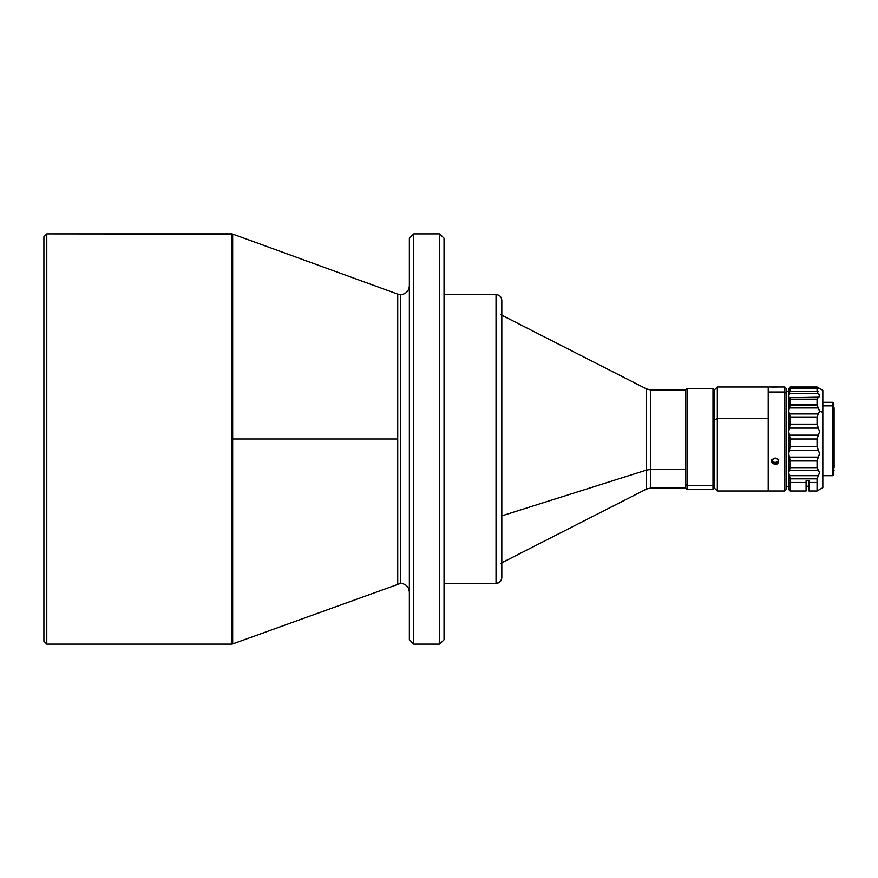 <?xml version="1.0" encoding="UTF-8"?>
<svg xmlns="http://www.w3.org/2000/svg" width="878" height="878" viewBox="0 0 878 878"><rect width="100%" height="100%" fill="white"/><g stroke="black" fill="none" stroke-linecap="round" stroke-linejoin="round"><path stroke-width="1.32" d="M685.542 389.887L650.444 389.887L650.444 469.5L685.542 469.5L685.542 389.887L685.542 469.5L650.444 469.5L650.444 488.113L685.542 488.113L685.542 469.5L685.542 488.102M500.943 563.226L646.504 489.057L646.504 470.081L501.81 515.858L646.504 470.081L646.504 388.943L500.943 314.774M496.026 583.453L496.026 294.547L444.027 294.547L496.026 294.547L496.026 583.453L444.027 583.453L496.026 583.453C499.538 583.102 501.459 581.181 501.81 577.669L501.81 577.537C501.437 581.016 499.516 582.937 496.026 583.31C499.516 582.937 501.437 581.016 501.81 577.537L501.81 300.331C501.459 296.819 499.538 294.898 496.026 294.547M46.786 233.877L43.9 236.775L43.9 641.225L46.786 644.123L46.786 233.877L46.786 644.123L231.682 644.123L231.682 233.877L46.786 233.877L232.67 234.053L232.67 643.947L231.682 644.123L232.67 643.947L232.67 439L397.723 439L232.67 439L232.67 234.053L231.682 233.877L231.682 644.123L46.786 644.123L43.9 641.225L43.9 236.775L46.786 233.877M397.723 583.87L397.723 294.13L400.697 294.657C405.921 294.097 408.808 291.211 409.357 285.987C408.808 291.211 405.921 294.097 400.697 294.657L397.723 294.13L397.723 583.87L400.697 583.343C405.921 583.903 408.808 586.789 409.357 592.013C408.808 586.789 405.921 583.903 400.697 583.343L400.697 294.657L400.697 583.343L232.67 643.947M413.692 644.123L439.691 644.123L439.691 233.877L413.692 233.877L413.692 644.123L409.357 639.788L413.692 644.123L413.692 233.877L409.357 238.212L413.692 233.877L439.691 233.877L444.027 238.212L439.691 233.877L439.691 644.123L413.692 644.123M834.1 467.711L834.1 407.798L834.1 467.711M822.829 475.689L832.948 475.689L833.815 474.822L833.815 406.635L832.948 405.856L832.948 475.689L832.948 405.856L822.829 405.856L832.948 405.856L833.815 406.635L833.815 403.178L832.948 402.311L832.948 405.856L832.948 402.311L822.829 402.311M768.228 490.429L768.81 491L768.81 392.016L768.228 392.543L768.81 392.016L768.81 491L784.702 491L786.139 489.562L786.139 393.322L784.702 392.016L784.702 491L784.702 392.016L786.139 393.322L786.139 388.438L784.702 387L784.702 392.016L784.702 387L768.81 387L768.81 392.016L784.702 392.016L768.81 392.016L768.81 387L768.228 387.571M771.553 459.381L772.607 461.663L775.164 462.574L775.164 464.506L771.828 462.53L771.828 460.039L775.164 457.976L778.171 459.468L778.501 462.53L777.173 463.968L775.164 464.506L772.157 463.09L771.553 461.29L772.168 459.468L775.164 457.976L778.501 460.039L778.501 462.53L775.164 464.506L775.164 462.574L777.721 461.641L778.775 459.359M777.721 387.022L771.828 387.077M768.228 491L768.228 387L717.326 387L714.44 389.887L712.991 388.438L687.134 388.438L685.696 389.887L685.696 484.195L687.134 485.523L687.134 388.438L687.134 485.523L712.991 485.523L712.991 388.438L712.991 485.523L714.44 484.195L714.44 419.783L714.44 484.195L712.991 485.523L687.134 485.523L685.696 484.195L685.696 488.113L687.134 489.562L687.134 485.523L687.134 489.562L712.991 489.562L712.991 485.523L712.991 489.562L714.44 488.113L714.44 484.195L714.44 488.113L717.326 491L768.228 491L768.228 418.652L717.326 418.652L717.326 491L717.326 418.652L714.44 419.783L714.44 389.887L714.44 419.783L717.326 418.652L717.326 387L717.326 418.652L768.228 418.652L768.228 387.297M786.139 486.412L788.74 486.39L786.139 486.412M788.74 391.61L786.139 391.588L788.74 391.61M808.967 486.203L806.081 486.236L808.967 486.203M819.558 411.255L822.829 412.287L822.829 390.337L822.829 412.287L819.558 411.255L818.362 413.933L789.432 413.933L788.74 411.255L789.432 407.952L818.362 407.952L819.558 411.255L818.362 413.933L789.432 413.933L790.189 417.028L817.056 417.028L818.362 413.933L817.056 417.028L790.189 417.028L790.189 424.162L817.056 424.162L817.056 417.028L817.056 424.162L790.189 424.162L789.432 428.102L818.362 428.102L817.056 424.162L819.558 431.724L818.362 435.17L789.432 435.17L788.74 431.713L789.432 428.102L818.362 428.102L819.558 431.724L818.362 435.17L789.432 435.17L790.189 439.011L817.056 439.011L818.362 435.17L817.056 439.011L790.189 439.011L790.189 446.617L817.056 446.617L817.056 439.011L817.056 446.617L790.189 446.617L789.432 450.282L818.362 450.282L817.056 446.617L819.558 453.542L818.362 457.131L789.432 457.131L788.74 453.542L789.432 450.282L818.362 450.282L819.558 453.542L818.362 457.131L789.432 457.131L790.189 460.983L817.056 460.983L818.362 457.131L817.056 460.983L790.189 460.983L790.189 467.645L817.056 467.645L817.056 460.983L817.056 467.645L790.189 467.645L789.432 470.356L818.362 470.356L817.056 467.645L819.558 472.649L818.362 475.689L789.432 475.689L788.74 472.638L789.432 470.356L818.362 470.356L819.558 472.649L818.362 475.689L789.432 475.689L790.189 478.839L817.056 478.839L818.362 475.689L817.056 478.839L790.189 478.839L788.74 472.638L790.189 467.645L790.189 460.983L788.74 453.542L790.189 446.617L790.189 439.011L788.74 431.713L790.189 424.162L790.189 417.028L788.74 411.255L789.432 407.952L818.362 407.952L817.188 405.482L819.558 411.255M817.056 404.484L817.188 405.482L790.112 405.482L789.432 407.952L790.112 405.482L817.188 405.482L817.056 399.172L817.056 404.484L790.189 404.484L817.056 404.484M817.418 398.041L817.056 399.172L790.189 399.172L790.112 405.482L790.189 399.172L817.056 399.172L818.362 397.394L817.418 398.041M819.229 396.856L789.432 397.394L788.74 395.989L789.432 393.629L818.362 393.629L819.558 396L818.362 397.394L789.432 397.394L790.189 399.172L788.74 395.989L789.432 393.629L818.362 393.629L817.418 392.323L819.229 394.87L819.229 396.856M817.056 391.281L817.056 388.767L817.056 391.281L790.189 391.281L817.056 391.281M817.418 388.482L790.189 388.767L789.432 393.629L790.189 388.767L818.362 388.647M789.991 388.482L788.74 388.789L790.189 387.022L789.432 387.813L818.362 387.813L817.056 387.022L790.189 387.022L817.056 387.022L819.229 388.855M789.432 388.647L788.74 388.789L788.74 489.562L790.189 491L790.189 482.472L806.081 482.472L790.189 482.472L790.189 491L806.081 491L806.081 480.815L808.967 480.815L808.967 491L817.056 491L817.056 482.472L808.967 482.472L817.056 482.472L817.056 478.839L817.056 491L822.829 487.663L822.829 412.287L822.829 487.663M790.09 387.099L788.74 388.789L789.432 387.813L818.362 387.813L819.558 388.789M818.362 391.577L817.418 391.797M788.927 388.855L788.74 472.518M790.189 482.472L790.189 478.839L790.189 482.472M788.74 472.638L788.74 489.485M806.081 491L806.081 480.815L808.967 480.815L808.967 491M685.696 389.887L685.696 488.113M786.139 489.496L786.139 388.504M771.619 460.017L772.607 461.663L775.164 462.574L777.721 461.641L778.709 459.995M833.815 474.779L833.815 403.221M409.357 238.212L409.357 639.788L409.357 238.212M444.027 639.788L439.691 644.123L444.027 639.788L444.027 238.212L444.027 639.788M501.81 577.537L501.81 300.463M650.444 408.5L650.444 488.113L646.504 489.057L646.504 470.081L650.444 469.5L646.504 470.081L646.504 407.919M833.518 470.784L834.1 470.202M817.231 387.099L822.829 390.337M790.189 387.011L817.056 387.011M817.484 388.482L789.937 388.482M833.518 407.216L834.1 407.798M232.67 234.053L397.723 294.13M650.444 389.887L646.504 388.943"/></g></svg>
